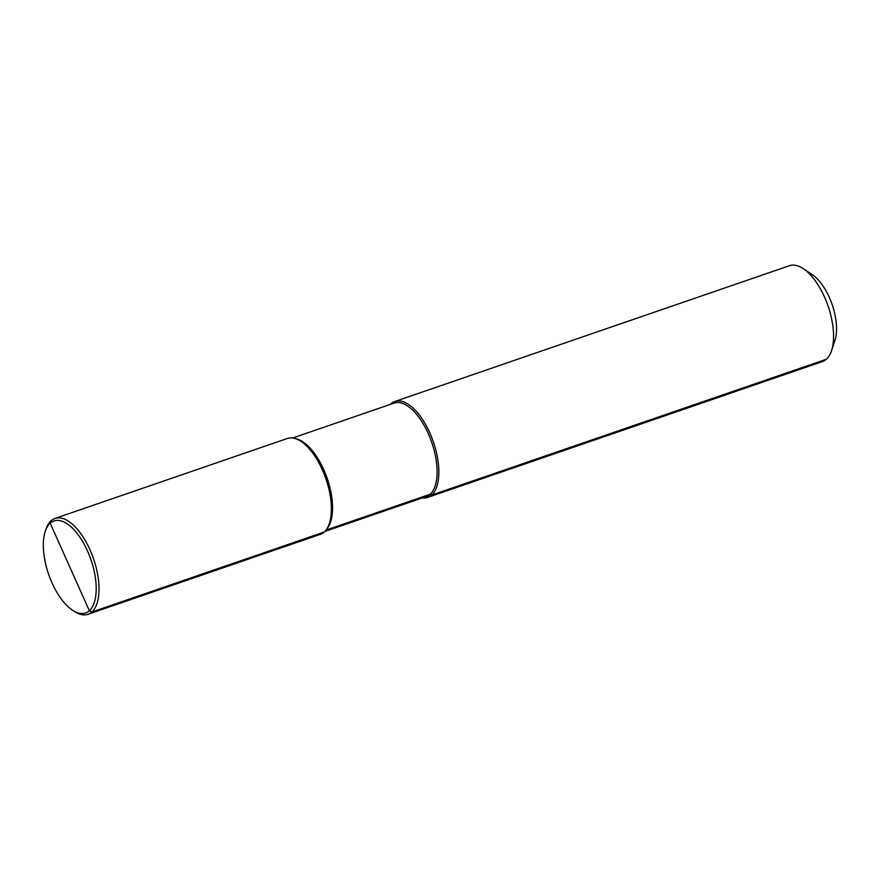 <?xml version="1.0" encoding="UTF-8"?>
<svg xmlns="http://www.w3.org/2000/svg" width="880" height="880" viewBox="0 0 880 880"><rect width="100%" height="100%" fill="white"/><g stroke="black" fill="none" stroke-linecap="round" stroke-linejoin="round"><path stroke-width="1.32" d="M87.967 614.306L320.331 534.358A50.688 23.331 -109 0 0 326.183 529.892L327.459 528.165A49.423 22.748 71 0 0 323.73 469.601A49.423 22.748 -109 0 0 296.769 438.977L294.701 438.416A50.688 23.331 -109 0 0 287.342 438.482L54.978 518.441A50.688 23.331 -109 0 0 45.936 529.32L45.254 531.388A48.664 22.396 -109 0 0 52.008 582.89A48.664 22.396 71 0 0 72.336 610.093L74.151 611.303A50.688 23.331 71 0 0 87.967 614.306A50.688 23.331 71 0 0 89.98 549.78A50.688 23.331 -109 0 0 54.978 518.441M326.183 529.892A50.688 23.331 -109 0 0 322.344 469.821A50.688 23.331 -109 0 0 294.701 438.416M292.655 437.998L394.152 403.073A49.423 22.748 -109 0 1 428.274 433.631A49.423 22.748 71 0 1 426.316 496.551L324.819 531.465M831.545 350.68L834.955 340.34A40.557 18.667 71 0 0 829.323 297.418A40.557 18.667 -109 0 0 812.383 274.758L803.341 268.697A50.688 23.331 -109 0 1 824.516 297.022A50.688 23.331 71 0 1 831.545 350.68A50.688 23.331 71 0 1 822.503 361.559L427.79 497.376A50.688 23.331 71 0 0 429.803 432.85A50.688 23.331 -109 0 0 394.801 401.511A50.688 23.331 -109 0 0 390.313 404.393M427.79 497.376A50.688 23.331 71 0 1 422.477 497.871M803.341 268.697A50.688 23.331 -109 0 0 789.514 265.694L394.801 401.511M45.254 531.388A48.664 22.396 -109 0 1 87.538 551.023A48.664 22.396 71 0 1 94.875 600.534A48.664 22.396 71 0 1 72.336 610.093M326.018 530.101L430.122 494.274L431.695 495.055L826.408 359.227M69.773 566.962L50.193 523.182L51.073 520.773L50.193 523.182L89.364 610.742L91.883 611.985L324.236 532.026"/></g></svg>
